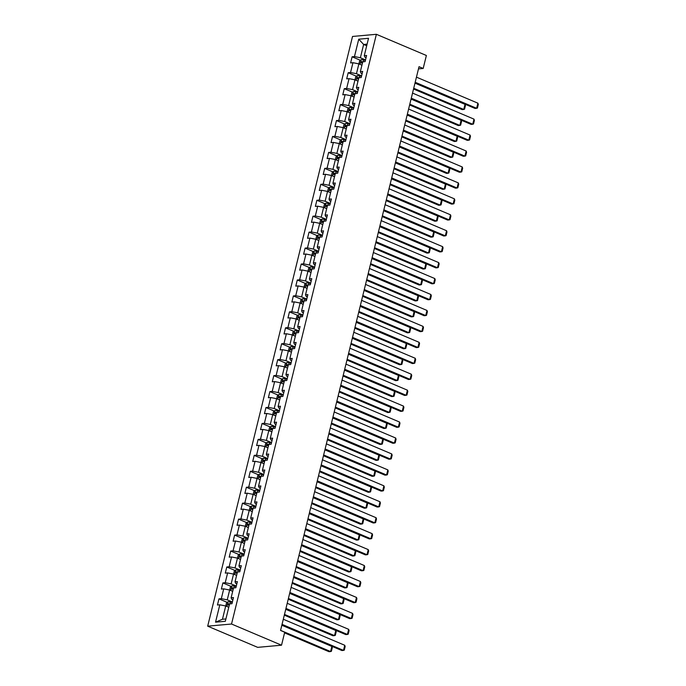 <?xml version="1.0" encoding="UTF-8"?>
<svg xmlns="http://www.w3.org/2000/svg" width="686" height="686" viewBox="0 0 686 686"><rect width="100%" height="100%" fill="white"/><g stroke="black" fill="none" stroke-linecap="round" stroke-linejoin="round"><path stroke-width="1.03" d="M231.534 624.02L281.526 645.2L257.679 647.352L207.686 626.172L352.535 36.452L376.382 34.3L231.534 624.02L207.686 626.172M237.442 572.021L239.791 571.807L241.3 565.676L238.942 565.89L241.352 556.08L243.71 555.866L245.211 549.735L242.861 549.94L245.271 540.131L247.62 539.916L249.129 533.785L246.78 534L249.19 524.19L251.539 523.975L253.048 517.844L250.69 518.059L253.1 508.24L255.458 508.034L256.958 501.903L254.609 502.109L257.018 492.299L259.368 492.085L260.877 485.954L258.528 486.168L260.937 476.358L263.287 476.144L264.796 470.013L262.438 470.227L264.847 460.409L267.206 460.203L268.706 454.063L266.357 454.278L268.766 444.468L271.124 444.254L272.625 438.122L270.275 438.337L272.685 428.527L275.035 428.313L276.544 422.182L274.194 422.396L276.604 412.578L278.953 412.372L280.463 406.232L278.104 406.446L280.514 396.637L282.872 396.422L284.373 390.291L282.023 390.505L284.433 380.696L286.782 380.481L288.291 374.35L285.942 374.565L288.352 364.746L290.701 364.54L292.21 358.401L289.852 358.615L292.262 348.805L294.62 348.591L296.12 342.46L293.771 342.674L296.18 332.864L298.53 332.65L300.039 326.519L297.69 326.733L300.099 316.915L302.449 316.7L303.958 310.569L301.6 310.784L304.009 300.974L306.368 300.76L307.868 294.628L305.519 294.843L307.928 285.033L310.286 284.819L311.787 278.688L309.437 278.893L311.847 269.084L314.197 268.869L315.706 262.738L313.356 262.952L315.766 253.143L318.115 252.928L319.625 246.797L317.266 247.011L319.676 237.202L322.034 236.987L323.535 230.856L321.185 231.062L323.595 221.252L325.944 221.038L327.454 214.907L325.104 215.121L327.514 205.311L329.863 205.097L331.372 198.966L329.014 199.18L331.424 189.37L333.782 189.156L335.283 183.025L332.933 183.231L335.343 173.421L337.692 173.206L339.201 167.075L336.852 167.29L339.261 157.48L341.611 157.266L343.12 151.134L340.762 151.349L343.171 141.53L345.53 141.325L347.03 135.193L344.681 135.399L347.09 125.589L349.448 125.375L350.949 119.244L348.599 119.458L351.009 109.649L353.359 109.434L354.868 103.303L352.518 103.517L354.928 93.699L357.277 93.493L358.787 87.354L356.428 87.568L358.838 77.758L361.196 77.544L362.697 71.413L360.347 71.627L362.757 61.817L365.106 61.603L366.616 55.472L364.266 55.686L368.528 38.305L358.735 39.196L354.465 56.569L352.115 56.784L350.606 62.915L352.964 62.7L350.546 72.51L348.196 72.725L346.687 78.856L349.045 78.641L346.636 88.46L344.278 88.666L342.777 94.797L345.127 94.591L342.717 104.401L340.367 104.615L338.858 110.746L341.208 110.532L338.798 120.342L336.449 120.556L334.94 126.687L337.298 126.473L334.888 136.291L332.53 136.497L331.029 142.637L333.379 142.422L330.969 152.232L328.62 152.446L327.111 158.577L329.46 158.363L327.05 168.173L324.701 168.387L323.192 174.518L325.55 174.304L323.14 184.122L320.782 184.328L319.282 190.468L321.631 190.254L319.222 200.063L316.872 200.278L315.363 206.409L317.712 206.194L315.303 216.004L312.953 216.219L311.444 222.35L313.802 222.135L311.384 231.954L309.034 232.16L307.525 238.299L309.883 238.085L307.474 247.895L305.116 248.109L303.615 254.24L305.965 254.026L303.555 263.836L301.205 264.05L299.696 270.181L302.046 269.975L299.636 279.785L297.287 279.999L295.777 286.131L298.136 285.916L295.726 295.726L293.368 295.94L291.867 302.072L294.217 301.857L291.807 311.667L289.458 311.881L287.949 318.012L290.298 317.807L287.888 327.616L285.539 327.831L284.03 333.962L286.388 333.748L283.978 343.557L281.62 343.772L280.12 349.903L282.469 349.689L280.06 359.498L277.71 359.713L276.201 365.844L278.55 365.638L276.141 375.448L273.791 375.662L272.282 381.793L274.64 381.579L272.222 391.389L269.872 391.603L268.363 397.734L270.721 397.52L268.312 407.338L265.954 407.544L264.453 413.675L266.803 413.469L264.393 423.279L262.043 423.494L260.534 429.625L262.884 429.41L260.474 439.22L258.125 439.434L256.615 445.566L258.974 445.351L256.564 455.17L254.206 455.375L252.705 461.507L255.055 461.301L252.645 471.111L250.296 471.325L248.786 477.456L251.136 477.242L248.726 487.051L246.377 487.266L244.868 493.397L247.226 493.183L244.816 503.001L242.458 503.207L240.958 509.346L243.307 509.132L240.897 518.942L238.548 519.156L237.039 525.287L239.388 525.073L236.979 534.883L234.629 535.097L233.12 541.228L235.478 541.014L233.06 550.832L230.71 551.038L229.201 557.178L231.559 556.963L229.15 566.773L226.792 566.988L225.291 573.119L227.641 572.904L225.231 582.714L222.881 582.928L221.372 589.06L223.722 588.845L221.312 598.664L218.963 598.869L217.453 605.009L219.812 604.795L215.541 622.168L225.334 621.284L229.604 603.912L231.962 603.697L233.463 597.566L231.113 597.772L233.523 587.962L235.873 587.748L237.382 581.617L235.032 581.831L237.442 572.021A2.873 0.677 -166.2 0 0 235.975 571.832L235.675 573.059A2.873 0.677 13.8 0 1 237.133 573.264M418.486 68.883L423.185 68.463L419.017 66.696L280.548 630.46L284.716 632.218L281.526 645.2M231.113 597.772L231.868 599.418L232.897 599.856M232.374 602.016L227.229 599.838L229.664 590.037M232.7 591.323L229.639 590.029L223.722 588.845M221.312 598.664L227.229 599.838M235.032 581.831L235.787 583.477L236.816 583.915M236.284 586.076L231.139 583.897L233.549 574.088L236.61 575.383M225.231 582.714L231.139 583.897M227.641 572.904L233.549 574.088M238.942 565.89L239.697 567.536L240.735 567.974M240.203 570.135L235.058 567.948L237.467 558.138L240.529 559.433M229.15 566.773L235.058 567.948M231.559 556.963L237.467 558.138L238.248 555.077L239.748 553.971L238.599 558.618M242.861 549.94L243.616 551.587L244.653 552.024M244.122 554.185L238.977 552.007L241.412 542.206M244.448 543.492L241.386 542.197L235.478 541.014M233.06 550.832L238.977 552.007M246.78 534L247.535 535.646L248.564 536.083M248.032 538.244L242.887 536.066L245.305 526.256L248.358 527.551M236.979 534.883L242.887 536.066M239.388 525.073L245.305 526.256M250.69 518.059L251.445 519.705L252.482 520.142M251.951 522.303L246.806 520.117L249.25 510.324M252.276 511.602L249.215 510.307L243.307 509.132M240.897 518.942L246.806 520.117M254.609 502.109L255.364 503.756L256.401 504.193M255.869 506.354L250.724 504.176L253.134 494.366L256.195 495.661M244.816 503.001L250.724 504.176M247.226 493.183L253.134 494.366M258.528 486.168L259.282 487.815L260.311 488.252M259.78 490.413L254.643 488.235L257.053 478.425L260.114 479.72M248.726 487.051L254.643 488.235M251.136 477.242L257.053 478.425M262.438 470.227L263.192 471.865L264.23 472.311M263.698 474.472L258.553 472.285L260.963 462.475L264.024 463.77M252.645 471.111L258.553 472.285M255.055 461.301L260.963 462.475L261.743 459.414L263.244 458.308L262.103 462.956M266.357 454.278L267.111 455.924L268.149 456.362M267.617 458.522L262.472 456.344L264.882 446.535L267.943 447.829M256.564 455.17L262.472 456.344M258.974 445.351L264.882 446.535M270.275 438.337L271.03 439.983L272.059 440.421M271.536 442.581L266.391 440.403L268.801 430.585L271.862 431.888M260.474 439.22L266.391 440.403M262.884 429.41L268.801 430.585M274.194 422.396L274.949 424.034L275.978 424.48M275.446 426.641L270.301 424.454L272.711 414.644L275.772 415.939M264.393 423.279L270.301 424.454M266.803 413.469L272.711 414.644L273.491 411.583L274.992 410.477L273.851 415.124M278.104 406.446L278.859 408.093L279.897 408.53M279.365 410.691L274.22 408.513L276.63 398.703L279.691 399.998M268.312 407.338L274.22 408.513M270.721 397.52L276.63 398.703M282.023 390.505L282.778 392.152L283.815 392.589M283.284 394.75L278.139 392.572L280.548 382.754L283.61 384.057M272.222 391.389L278.139 392.572M274.64 381.579L280.548 382.754M285.942 374.565L286.697 376.202L287.726 376.64M287.194 378.801L282.049 376.623L284.467 366.813L287.52 368.108M276.141 375.448L282.049 376.623M278.55 365.638L284.467 366.813M289.852 358.615L290.607 360.261L291.644 360.699M291.113 362.86L285.968 360.682L288.377 350.872L291.439 352.167M280.06 359.498L285.968 360.682M282.469 349.689L288.377 350.872M293.771 342.674L294.526 344.321L295.563 344.758M295.031 346.919L289.886 344.741L292.296 334.922L295.357 336.226M283.978 343.557L289.886 344.741M286.388 333.748L292.296 334.922M297.69 326.733L298.444 328.371L299.473 328.808M298.942 330.969L293.805 328.791L296.215 318.981L299.268 320.276M287.888 327.616L293.805 328.791M290.298 317.807L296.215 318.981L296.987 315.92L298.487 314.814L297.347 319.462M301.6 310.784L302.355 312.43L303.392 312.867M302.86 315.028L297.715 312.85L300.125 303.041L303.186 304.335M291.807 311.667L297.715 312.85M294.217 301.857L300.125 303.041M305.519 294.843L306.273 296.489L307.311 296.927M306.779 299.087L301.634 296.909L304.044 287.091L307.105 288.394M295.726 295.726L301.634 296.909M298.136 285.916L304.044 287.091M309.437 278.893L310.192 280.54L311.221 280.977M310.698 283.138L305.553 280.96L307.963 271.15L311.024 272.445M299.636 279.785L305.553 280.96M302.046 269.975L307.963 271.15L308.734 268.089L310.235 266.983L309.094 271.63M313.356 262.952L314.111 264.599L315.14 265.036M314.608 267.197L309.463 265.019L311.873 255.209L314.934 256.504M303.555 263.836L309.463 265.019M305.965 254.026L311.873 255.209M317.266 247.011L318.021 248.658L319.059 249.095M318.527 251.256L313.382 249.078L315.792 239.26L318.853 240.563M307.474 247.895L313.382 249.078M309.883 238.085L315.792 239.26M321.185 231.062L321.94 232.708L322.977 233.146M322.446 235.307L317.301 233.129L319.71 223.319L322.772 224.614M311.384 231.954L317.301 233.129M313.802 222.135L319.71 223.319L320.482 220.257L321.983 219.151L320.842 223.799M325.104 215.121L325.859 216.767L326.888 217.205M326.356 219.366L321.211 217.188L323.629 207.378L326.682 208.673M315.303 216.004L321.211 217.188M317.712 206.194L323.629 207.378M329.014 199.18L329.769 200.827L330.806 201.264M330.275 203.425L325.13 201.238L327.539 191.428L330.601 192.723M319.222 200.063L325.13 201.238M321.631 190.254L327.539 191.428M332.933 183.231L333.688 184.877L334.725 185.314M334.193 187.475L329.048 185.297L331.458 175.487L334.519 176.782M323.14 184.122L329.048 185.297M325.55 174.304L331.458 175.487L332.23 172.426L333.73 171.32L332.59 175.968M336.852 167.29L337.606 168.936L338.635 169.373M338.104 171.534L332.967 169.356L335.377 159.546L338.43 160.841M327.05 168.173L332.967 169.356M329.46 158.363L335.377 159.546M340.762 151.349L341.517 152.995L342.554 153.432M342.022 155.593L336.877 153.407L339.287 143.597L342.348 144.892M330.969 152.232L336.877 153.407M333.379 142.422L339.287 143.597M344.681 135.399L345.435 137.046L346.473 137.483M345.941 139.644L340.796 137.466L343.206 127.656L346.267 128.951M334.888 136.291L340.796 137.466M337.298 126.473L343.206 127.656M348.599 119.458L349.354 121.105L350.383 121.542M349.86 123.703L344.715 121.525L347.125 111.715L350.186 113.01M338.798 120.342L344.715 121.525M341.208 110.532L347.125 111.715M352.518 103.517L353.273 105.155L354.302 105.601M353.77 107.762L348.625 105.575L351.035 95.766L354.096 97.06M342.717 104.401L348.625 105.575M345.127 94.591L351.035 95.766M356.428 87.568L357.183 89.214L358.221 89.652M357.689 91.813L352.544 89.634L354.954 79.825L358.015 81.12M346.636 88.46L352.544 89.634M349.045 78.641L354.954 79.825L355.734 76.763L357.235 75.657L356.085 80.305M360.347 71.627L361.102 73.273L362.139 73.711M361.608 75.872L356.463 73.694L358.872 63.875L361.934 65.179M350.546 72.51L356.463 73.694M352.964 62.7L358.872 63.875M364.266 55.686L365.021 57.324L366.05 57.77M365.518 59.931L360.373 57.744L363.64 44.461L366.701 45.756M354.465 56.569L360.373 57.744M358.735 39.196L363.64 44.461L367.096 44.144M423.185 68.463L426.375 55.48L376.382 34.3M228.781 607.273L225.72 605.97L222.453 619.261L225.908 618.943M215.541 622.168L222.453 619.261M219.812 604.795L225.72 605.97M352.115 56.784L360.373 60.282M348.196 72.725L356.463 76.223M344.278 88.666L352.544 92.173M340.367 104.615L348.625 108.114M336.449 120.556L344.706 124.055M332.53 136.497L340.796 140.004M328.62 152.446L336.877 155.945M324.701 168.387L332.959 171.886M320.782 184.328L329.048 187.835M316.872 200.278L325.13 203.776M312.953 216.219L321.211 219.717M309.034 232.16L317.301 235.667M305.116 248.109L313.382 251.608M301.205 264.05L309.463 267.549M297.287 279.999L305.544 283.498M293.368 295.94L301.634 299.439M289.458 311.881L297.715 315.38M285.539 327.831L293.797 331.329M281.62 343.772L289.886 347.27M277.71 359.713L285.968 363.211M273.791 375.662L282.049 379.161M269.872 391.603L278.139 395.102M265.954 407.544L274.22 411.051M262.043 423.494L270.301 426.992M258.125 439.434L266.382 442.933M254.206 455.375L262.472 458.883M250.296 471.325L258.553 474.823M246.377 487.266L254.635 490.764M242.458 503.207L250.724 506.714M238.548 519.156L246.806 522.655M234.629 535.097L242.887 538.596M230.71 551.038L238.977 554.545M226.792 566.988L235.058 570.486M222.881 582.928L231.139 586.427M218.963 598.869L227.22 602.377M416.453 77.149L477.902 103.183L476.641 108.294L475.038 108.439L415.013 83.015M415.193 82.26L476.641 108.294L477.43 108.036L478.313 104.452L477.902 103.183M361.188 64.861A2.873 0.677 13.8 0 1 361.976 65.007M413.538 89.017L462.141 109.606L463.753 109.46L413.727 88.262M358.889 63.884L359.644 60.822L361.188 59.682A2.873 0.677 13.8 0 1 363.58 59.974L365.398 60.437M414.979 83.152L465.014 104.349L465.425 105.618L464.542 109.194L463.753 109.46L465.014 104.349M362.748 61.834A2.873 0.677 -166.2 0 0 361.299 61.62L360.99 62.846A2.873 0.677 13.8 0 1 362.448 63.061M362.191 63.361L362.671 62.16M412.535 93.09L473.983 119.132L472.731 124.243L471.119 124.389L411.094 98.956M411.283 98.201L472.731 124.243L473.52 123.977L474.395 120.402L473.983 119.132M408.616 109.04L470.064 135.073L468.812 140.184L467.2 140.33L407.184 114.896M407.364 114.15L468.812 140.184L469.601 139.918L470.476 136.343L470.064 135.073M357.277 80.802A2.873 0.677 13.8 0 1 358.058 80.948M409.619 104.958L458.231 125.555L459.843 125.409L409.808 104.203M357.235 75.657L357.269 75.623A2.873 0.677 13.8 0 1 359.661 75.923L361.479 76.378M411.06 99.093L461.095 120.299L461.507 121.568L460.623 125.144L459.843 125.409L461.095 120.299M358.838 77.784A2.873 0.677 -166.2 0 0 357.38 77.569L357.08 78.796A2.873 0.677 13.8 0 1 358.538 79.01M358.281 79.302L358.752 78.11M353.359 96.752A2.873 0.677 13.8 0 1 354.139 96.889M405.709 120.899L454.312 141.496L455.924 141.35L405.889 120.153M351.06 95.774L351.815 92.704L353.316 91.598A2.873 0.677 13.8 0 1 355.742 91.864L357.56 92.318M407.15 115.042L457.176 136.24L457.588 137.509L456.713 141.084L455.924 141.35L457.176 136.24M354.919 93.725A2.873 0.677 -166.2 0 0 353.462 93.51L353.161 94.737A2.873 0.677 13.8 0 1 354.619 94.951M354.362 95.243L354.842 94.051M404.706 124.981L466.154 151.014L464.894 156.125L463.282 156.271L403.265 130.846M403.445 130.091L464.894 156.125L465.683 155.868L466.566 152.283L466.154 151.014M400.787 140.922L462.235 166.964L460.983 172.075L459.371 172.22L399.346 146.787M399.535 146.032L460.983 172.075L461.772 171.809L462.647 168.233L462.235 166.964M396.868 156.871L458.317 182.905L457.065 188.015L455.453 188.161L395.428 162.728M395.616 161.982L457.065 188.015L457.854 187.75L458.728 184.174L458.317 182.905M349.44 112.693A2.873 0.677 13.8 0 1 350.22 112.838M401.79 136.848L450.393 157.437L452.005 157.291L401.97 136.094M347.142 111.715L347.896 108.654L349.44 107.513A2.873 0.677 13.8 0 1 351.832 107.813L353.65 108.268M403.231 130.983L453.266 152.181L453.678 153.45L452.794 157.025L452.005 157.291L453.266 152.181M351 109.666A2.873 0.677 -166.2 0 0 349.543 109.451L349.243 110.678A2.873 0.677 13.8 0 1 350.7 110.892M350.443 111.192L350.923 109.992M345.521 128.634A2.873 0.677 13.8 0 1 346.31 128.779M397.871 152.789L446.483 173.387L448.087 173.241L398.06 152.035M343.232 127.665L343.978 124.595L345.521 123.454A2.873 0.677 13.8 0 1 347.913 123.754L349.731 124.209M399.312 146.924L449.347 168.13L449.759 169.399L448.876 172.975L448.087 173.241L449.347 168.13M347.09 125.615A2.873 0.677 -166.2 0 0 345.633 125.401L345.332 126.627A2.873 0.677 13.8 0 1 346.782 126.841M346.524 127.133L347.005 125.941M341.611 144.583A2.873 0.677 13.8 0 1 342.391 144.729M393.961 168.73L442.564 189.327L444.176 189.182L394.141 167.984M339.321 143.614L340.067 140.536L341.602 139.404A2.873 0.677 13.8 0 1 343.995 139.695L345.813 140.15M395.393 162.874L445.428 184.071L445.84 185.34L444.965 188.916L444.176 189.182L445.428 184.071M343.171 141.556A2.873 0.677 -166.2 0 0 341.714 141.342L341.414 142.568A2.873 0.677 13.8 0 1 342.871 142.782M342.614 143.074L343.094 141.882M337.692 160.524A2.873 0.677 13.8 0 1 338.472 160.67M390.042 184.68L438.646 205.268L440.258 205.123L390.223 183.925M335.394 159.546L336.149 156.485L337.692 155.345A2.873 0.677 13.8 0 1 340.085 155.645L341.902 156.099M391.483 178.814L441.51 200.012L441.921 201.281L441.047 204.857L440.258 205.123L441.51 200.012M339.253 157.497A2.873 0.677 -166.2 0 0 337.795 157.283L337.495 158.509A2.873 0.677 13.8 0 1 338.953 158.723M338.695 159.023L339.176 157.823M333.773 176.474A2.873 0.677 13.8 0 1 334.562 176.611M386.124 200.621L434.727 221.218L436.339 221.072L386.312 199.866M333.73 171.32L333.773 171.286A2.873 0.677 13.8 0 1 336.166 171.586L337.984 172.04M387.564 194.764L437.599 215.961L438.011 217.23L437.128 220.806L436.339 221.072L437.599 215.961M335.334 173.447A2.873 0.677 -166.2 0 0 333.885 173.232L333.585 174.458A2.873 0.677 13.8 0 1 335.034 174.673M334.777 174.964L335.257 173.772M329.863 192.414A2.873 0.677 13.8 0 1 330.643 192.56M382.205 216.562L430.817 237.159L432.429 237.013L382.394 215.816M327.565 191.437L328.32 188.367L329.855 187.235A2.873 0.677 13.8 0 1 332.247 187.527L334.065 187.981M383.645 210.705L433.681 231.902L434.092 233.171L433.218 236.747L432.429 237.013L433.681 231.902M331.424 189.387A2.873 0.677 -166.2 0 0 329.966 189.173L329.666 190.399A2.873 0.677 13.8 0 1 331.124 190.614M330.866 190.905L331.338 189.713M325.944 208.355A2.873 0.677 13.8 0 1 326.725 208.501M378.295 232.511L426.898 253.1L428.51 252.954L378.475 231.757M323.646 207.378L324.401 204.317L325.944 203.176A2.873 0.677 13.8 0 1 328.337 203.476L330.155 203.931M379.735 226.646L429.762 247.843L430.173 249.112L429.299 252.697L428.51 252.954L429.762 247.843M327.505 205.328A2.873 0.677 -166.2 0 0 326.047 205.123L325.747 206.349A2.873 0.677 13.8 0 1 327.205 206.555M326.948 206.855L327.428 205.654M322.026 224.305A2.873 0.677 13.8 0 1 322.814 224.442M374.376 248.452L422.979 269.049L424.591 268.903L374.565 247.697M321.983 219.151L322.026 219.117A2.873 0.677 13.8 0 1 324.418 219.417L326.236 219.872M375.817 242.595L425.852 263.793L426.263 265.062L425.38 268.638L424.591 268.903L425.852 263.793M323.586 221.278A2.873 0.677 -166.2 0 0 322.137 221.064L321.828 222.29A2.873 0.677 13.8 0 1 323.286 222.504M323.029 222.796L323.509 221.604M318.115 240.246A2.873 0.677 13.8 0 1 318.896 240.392M370.457 264.393L419.069 284.99L420.681 284.844L370.646 263.647M315.817 239.268L316.572 236.207L318.072 235.092A2.873 0.677 13.8 0 1 320.499 235.358L322.317 235.812M371.898 258.536L421.933 279.734L422.344 281.003L421.461 284.579L420.681 284.844L421.933 279.734M319.676 237.219A2.873 0.677 -166.2 0 0 318.218 237.004L317.918 238.231A2.873 0.677 13.8 0 1 319.376 238.445M319.119 238.737L319.59 237.545M314.197 256.187A2.873 0.677 13.8 0 1 314.977 256.332M366.547 280.342L415.15 300.931L416.762 300.785L366.727 279.588M311.907 255.218L312.653 252.148L314.188 251.007A2.873 0.677 13.8 0 1 316.58 251.308L318.398 251.762M367.988 274.477L418.014 295.675L418.426 296.944L417.551 300.528L416.762 300.785L418.014 295.675M315.757 253.16A2.873 0.677 -166.2 0 0 314.299 252.954L313.999 254.18A2.873 0.677 13.8 0 1 315.457 254.395M315.2 254.686L315.68 253.486M310.278 272.136A2.873 0.677 13.8 0 1 311.058 272.273M362.628 296.283L411.231 316.881L412.843 316.735L362.808 295.537M310.235 266.983L310.278 266.948A2.873 0.677 13.8 0 1 312.67 267.248L314.488 267.703M364.069 290.427L414.104 311.624L414.515 312.893L413.632 316.469L412.843 316.735L414.104 311.624M311.838 269.109A2.873 0.677 -166.2 0 0 310.381 268.895L310.081 270.121A2.873 0.677 13.8 0 1 311.538 270.335M311.281 270.627L311.761 269.435M306.359 288.077A2.873 0.677 13.8 0 1 307.148 288.223M358.709 312.224L407.321 332.821L408.925 332.676L358.898 311.478M304.07 287.1L304.816 284.038L306.359 282.898A2.873 0.677 13.8 0 1 308.751 283.189L310.569 283.644M360.15 306.368L410.185 327.565L410.597 328.834L409.714 332.41L408.925 332.676L410.185 327.565M307.928 285.05A2.873 0.677 -166.2 0 0 306.471 284.836L306.17 286.062A2.873 0.677 13.8 0 1 307.62 286.276M307.362 286.577L307.843 285.376M302.449 304.018A2.873 0.677 13.8 0 1 303.229 304.164M354.799 328.174L403.402 348.762L405.014 348.617L354.979 327.419M300.151 303.041L300.905 299.979L302.44 298.839A2.873 0.677 13.8 0 1 304.833 299.139L306.651 299.593M356.231 322.309L406.266 343.506L406.678 344.775L405.803 348.359L405.014 348.617L406.266 343.506M304.009 301A2.873 0.677 -166.2 0 0 302.552 300.785L302.252 302.012A2.873 0.677 13.8 0 1 303.709 302.226M303.452 302.517L303.932 301.317M298.53 319.968A2.873 0.677 13.8 0 1 299.31 320.105M350.88 344.115L399.484 364.712L401.096 364.566L351.06 343.369M298.487 314.814L298.53 314.788A2.873 0.677 13.8 0 1 300.922 315.08L302.74 315.534M352.321 338.258L402.348 359.455L402.759 360.725L401.885 364.3L401.096 364.566L402.348 359.455M300.091 316.941A2.873 0.677 -166.2 0 0 298.633 316.726L298.333 317.952A2.873 0.677 13.8 0 1 299.791 318.167M299.533 318.458L300.014 317.266M294.611 335.908A2.873 0.677 13.8 0 1 295.4 336.054M346.962 360.056L395.565 380.653L397.177 380.507L347.15 359.31M292.322 334.931L293.068 331.87L294.611 330.729A2.873 0.677 13.8 0 1 297.004 331.021L298.822 331.475M348.402 354.199L398.437 375.396L398.849 376.665L397.966 380.241L397.177 380.507L398.437 375.396M296.172 332.882A2.873 0.677 -166.2 0 0 294.723 332.667L294.423 333.893A2.873 0.677 13.8 0 1 295.872 334.108M295.615 334.408L296.095 333.207M290.701 351.849A2.873 0.677 13.8 0 1 291.481 351.995M343.043 376.005L391.655 396.594L393.267 396.448L343.232 375.251M288.403 350.88L289.158 347.811L290.692 346.67A2.873 0.677 13.8 0 1 293.085 346.97L294.903 347.425M344.483 370.14L394.519 391.346L394.93 392.615L394.056 396.191L393.267 396.448L394.519 391.346M292.262 348.831A2.873 0.677 -166.2 0 0 290.804 348.617L290.504 349.843A2.873 0.677 13.8 0 1 291.962 350.057M291.704 350.349L292.176 349.157M286.782 367.799A2.873 0.677 13.8 0 1 287.563 367.936M339.133 391.946L387.736 412.543L389.348 412.397L339.313 391.2M284.484 366.821L285.239 363.752L286.782 362.62A2.873 0.677 13.8 0 1 289.175 362.911L290.993 363.366M340.573 386.089L390.6 407.287L391.011 408.556L390.137 412.132L389.348 412.397L390.6 407.287M288.343 364.772A2.873 0.677 -166.2 0 0 286.885 364.558L286.585 365.784A2.873 0.677 13.8 0 1 288.043 365.998M287.786 366.29L288.266 365.098M282.864 383.74A2.873 0.677 13.8 0 1 283.652 383.886M335.214 407.887L383.817 428.484L385.429 428.338L335.403 407.141M280.574 382.771L281.32 379.701L282.864 378.561A2.873 0.677 13.8 0 1 285.256 378.852L287.074 379.315M336.655 402.03L386.69 423.228L387.101 424.497L386.218 428.073L385.429 428.338L386.69 423.228M284.424 380.713A2.873 0.677 -166.2 0 0 282.975 380.498L282.666 381.725A2.873 0.677 13.8 0 1 284.124 381.939M283.867 382.239L284.347 381.039M278.953 399.681A2.873 0.677 13.8 0 1 279.734 399.827M331.295 423.837L379.907 444.425L381.519 444.279L331.484 423.082M276.655 398.712L277.41 395.642L278.945 394.501A2.873 0.677 13.8 0 1 281.337 394.802L283.155 395.256M332.736 417.971L382.771 439.177L383.182 440.446L382.299 444.022L381.519 444.279L382.771 439.177M280.514 396.662A2.873 0.677 -166.2 0 0 279.056 396.448L278.756 397.674A2.873 0.677 13.8 0 1 280.214 397.889M279.957 398.18L280.428 396.988M392.958 172.812L454.406 198.846L453.146 203.956L451.534 204.102L391.517 178.677M391.697 177.923L453.146 203.956L453.935 203.699L454.818 200.115L454.406 198.846M389.039 188.761L450.488 214.795L449.236 219.906L447.624 220.052L387.599 194.618M387.787 193.864L449.236 219.906L450.016 219.64L450.899 216.064L450.488 214.795M385.12 204.702L446.569 230.736L445.317 235.847L443.705 235.993L383.68 210.559M383.868 209.813L445.317 235.847L446.106 235.581L446.98 232.005L446.569 230.736M381.21 220.643L442.659 246.677L441.398 251.788L439.786 251.934L379.77 226.509M379.95 225.754L441.398 251.788L442.187 251.53L443.07 247.955L442.659 246.677M377.291 236.593L438.74 262.627L437.479 267.737L435.876 267.883L375.851 242.45M376.031 241.704L437.479 267.737L438.268 267.471L439.151 263.896L438.74 262.627M373.373 252.534L434.821 278.567L433.569 283.678L431.957 283.824L371.932 258.39M372.121 257.644L433.569 283.678L434.358 283.412L435.233 279.837L434.821 278.567M369.454 268.475L430.902 294.517L429.65 299.619L428.038 299.765L368.022 274.34M368.202 273.585L429.65 299.619L430.439 299.362L431.314 295.786L430.902 294.517M365.544 284.424L426.992 310.458L425.732 315.569L424.12 315.714L364.103 290.281M364.283 289.535L425.732 315.569L426.521 315.303L427.404 311.727L426.992 310.458M361.625 300.365L423.073 326.399L421.821 331.51L420.209 331.655L360.184 306.222M360.373 305.476L421.821 331.51L422.61 331.244L423.485 327.668L423.073 326.399M357.706 316.306L419.155 342.348L417.903 347.459L416.291 347.605L356.266 322.171M356.454 321.417L417.903 347.459L418.692 347.193L419.566 343.617L419.155 342.348M353.796 332.256L415.244 358.289L413.984 363.4L412.372 363.546L352.355 338.112M352.535 337.366L413.984 363.4L414.773 363.134L415.656 359.558L415.244 358.289M349.877 348.196L411.326 374.23L410.074 379.341L408.462 379.487L348.437 354.053M348.625 353.307L410.074 379.341L410.854 379.075L411.737 375.499L411.326 374.23M345.958 364.137L407.407 390.18L406.155 395.29L404.543 395.436L344.518 370.003M344.706 369.248L406.155 395.29L406.944 395.025L407.818 391.449L407.407 390.18M342.048 380.087L403.497 406.121L402.236 411.231L400.624 411.377L340.608 385.944M340.788 385.198L402.236 411.231L403.025 410.965L403.908 407.39L403.497 406.121M338.129 396.028L399.578 422.062L398.317 427.172L396.714 427.318L336.689 401.893M336.869 401.139L398.317 427.172L399.106 426.906L399.989 423.331L399.578 422.062M334.211 411.969L395.659 438.011L394.407 443.122L392.795 443.267L332.77 417.834M332.959 417.079L394.407 443.122L395.196 442.856L396.071 439.28L395.659 438.011M330.292 427.918L391.74 453.952L390.488 459.063L388.876 459.208L328.86 433.775M329.04 433.029L390.488 459.063L391.277 458.797L392.152 455.221L391.74 453.952M326.382 443.859L387.83 469.893L386.57 475.004L384.957 475.149L324.941 449.724M325.121 448.97L386.57 475.004L387.358 474.746L388.242 471.162L387.83 469.893M322.463 459.8L383.911 485.842L382.659 490.953L381.047 491.099L321.022 465.665M321.211 464.911L382.659 490.953L383.448 490.687L384.323 487.111L383.911 485.842M318.544 475.75L379.993 501.783L378.741 506.894L377.129 507.04L317.103 481.606M317.292 480.86L378.741 506.894L379.53 506.628L380.404 503.052L379.993 501.783M314.634 491.69L376.082 517.724L374.822 522.835L373.21 522.981L313.193 497.556M313.373 496.801L374.822 522.835L375.611 522.578L376.494 518.993L376.082 517.724M310.715 507.631L372.164 533.674L370.912 538.784L369.3 538.93L309.275 513.497M309.463 512.742L370.912 538.784L371.692 538.519L372.575 534.943L372.164 533.674M306.796 523.581L368.245 549.615L366.993 554.725L365.381 554.871L305.356 529.438M305.544 528.692L366.993 554.725L367.782 554.46L368.656 550.884L368.245 549.615M302.886 539.522L364.335 565.556L363.074 570.666L361.462 570.812L301.446 545.387M301.626 544.633L363.074 570.666L363.863 570.409L364.746 566.825L364.335 565.556M298.967 555.471L360.416 581.505L359.164 586.616L357.552 586.762L297.527 561.328M297.707 560.573L359.164 586.616L359.944 586.35L360.827 582.774L360.416 581.505M275.035 415.63A2.873 0.677 13.8 0 1 275.815 415.767M327.385 439.777L375.988 460.375L377.6 460.229L327.565 439.031M274.992 410.477L275.026 410.451A2.873 0.677 13.8 0 1 277.418 410.743L279.236 411.197M328.826 433.921L378.852 455.118L379.264 456.387L378.389 459.963L377.6 460.229L378.852 455.118M276.595 412.603A2.873 0.677 -166.2 0 0 275.137 412.389L274.837 413.615A2.873 0.677 13.8 0 1 276.295 413.83M276.038 414.121L276.518 412.929M271.116 431.571A2.873 0.677 13.8 0 1 271.896 431.717M323.466 455.727L372.069 476.316L373.681 476.17L323.646 454.972M268.818 430.594L269.572 427.532L271.116 426.392A2.873 0.677 13.8 0 1 273.508 426.683L275.326 427.146M324.907 449.862L374.942 471.059L375.353 472.328L374.47 475.904L373.681 476.17L374.942 471.059M272.676 428.544A2.873 0.677 -166.2 0 0 271.219 428.33L270.919 429.556A2.873 0.677 13.8 0 1 272.376 429.77M272.119 430.071L272.599 428.87M267.197 447.512A2.873 0.677 13.8 0 1 267.986 447.658M319.547 471.668L368.159 492.265L369.763 492.119L319.736 470.913M264.907 446.543L265.654 443.473L267.197 442.333A2.873 0.677 13.8 0 1 269.589 442.633L271.407 443.087M320.988 465.803L371.023 487.009L371.435 488.278L370.551 491.853L369.763 492.119L371.023 487.009M268.766 444.494A2.873 0.677 -166.2 0 0 267.308 444.279L267.008 445.506A2.873 0.677 13.8 0 1 268.458 445.72M268.2 446.011L268.68 444.82M263.287 463.462A2.873 0.677 13.8 0 1 264.067 463.599M315.637 487.609L364.24 508.206L365.852 508.06L315.817 486.863M263.244 458.308L263.278 458.282A2.873 0.677 13.8 0 1 265.671 458.574L267.489 459.028M317.069 481.752L367.104 502.949L367.516 504.219L366.641 507.794L365.852 508.06L367.104 502.949M264.847 460.435A2.873 0.677 -166.2 0 0 263.39 460.22L263.09 461.446A2.873 0.677 13.8 0 1 264.547 461.661M264.29 461.952L264.77 460.76M259.368 479.403A2.873 0.677 13.8 0 1 260.148 479.548M311.718 503.558L360.322 524.147L361.934 524.001L311.898 502.804M257.07 478.425L257.825 475.364L259.368 474.223A2.873 0.677 13.8 0 1 261.76 474.523L263.578 474.978M313.159 497.693L363.186 518.89L363.597 520.16L362.723 523.735L361.934 524.001L363.186 518.89M260.929 476.376A2.873 0.677 -166.2 0 0 259.471 476.161L259.171 477.387A2.873 0.677 13.8 0 1 260.629 477.602M260.371 477.902L260.851 476.701M255.449 495.343A2.873 0.677 13.8 0 1 256.238 495.489M307.8 519.499L356.403 540.096L358.015 539.951L307.988 518.745M253.16 494.374L253.906 491.305L255.449 490.164A2.873 0.677 13.8 0 1 257.842 490.464L259.66 490.919M309.24 513.634L359.275 534.84L359.687 536.109L358.804 539.685L358.015 539.951L359.275 534.84M257.01 492.325A2.873 0.677 -166.2 0 0 255.561 492.111L255.261 493.337A2.873 0.677 13.8 0 1 256.71 493.551M256.453 493.843L256.933 492.651M251.539 511.293A2.873 0.677 13.8 0 1 252.319 511.439M303.881 535.44L352.493 556.037L354.105 555.892L304.07 534.694M249.241 510.315L249.996 507.246L251.53 506.114A2.873 0.677 13.8 0 1 253.923 506.405L255.741 506.86M305.321 529.583L355.357 550.781L355.768 552.05L354.894 555.626L354.105 555.892L355.357 550.781M253.1 508.266A2.873 0.677 -166.2 0 0 251.642 508.052L251.342 509.278A2.873 0.677 13.8 0 1 252.8 509.492M252.542 509.784L253.014 508.592M247.62 527.234A2.873 0.677 13.8 0 1 248.401 527.38M299.971 551.39L348.574 571.978L350.186 571.832L300.151 550.635M245.322 526.256L246.077 523.195L247.62 522.055A2.873 0.677 13.8 0 1 250.013 522.355L251.831 522.809M301.411 545.524L351.438 566.722L351.849 567.991L350.975 571.567L350.186 571.832L351.438 566.722M249.181 524.207A2.873 0.677 -166.2 0 0 247.723 523.993L247.423 525.219A2.873 0.677 13.8 0 1 248.881 525.433M248.624 525.733L249.104 524.533M243.702 543.183A2.873 0.677 13.8 0 1 244.49 543.321M296.052 567.331L344.655 587.928L346.267 587.782L296.241 566.576M241.403 542.206L242.158 539.136L243.702 537.995A2.873 0.677 13.8 0 1 246.094 538.296L247.912 538.75M297.492 561.474L347.528 582.671L347.939 583.94L347.056 587.516L346.267 587.782L347.528 582.671M245.262 540.156A2.873 0.677 -166.2 0 0 243.813 539.942L243.504 541.168A2.873 0.677 13.8 0 1 244.962 541.383M244.705 541.674L245.185 540.482M295.049 571.412L356.497 597.446L355.245 602.557L353.633 602.702L293.608 577.269M293.797 576.523L355.245 602.557L356.034 602.291L356.909 598.715L356.497 597.446M239.791 559.124A2.873 0.677 13.8 0 1 240.572 559.27M292.133 583.272L340.745 603.869L342.357 603.723L292.322 582.525M239.748 553.971L239.783 553.945A2.873 0.677 13.8 0 1 242.175 554.237L243.993 554.691M293.574 577.415L343.609 598.612L344.02 599.881L343.137 603.457L342.357 603.723L343.609 598.612M241.352 556.097A2.873 0.677 -166.2 0 0 239.894 555.883L239.594 557.109A2.873 0.677 13.8 0 1 241.052 557.324M240.795 557.615L241.266 556.423M291.13 587.353L352.578 613.387L351.326 618.498L349.714 618.643L289.698 593.218M289.878 592.464L351.326 618.498L352.115 618.24L352.99 614.665L352.578 613.387M235.873 575.065A2.873 0.677 13.8 0 1 236.653 575.211M288.223 599.221L336.826 619.81L338.438 619.664L288.403 598.466M233.574 574.088L234.329 571.026L235.864 569.886A2.873 0.677 13.8 0 1 238.256 570.186L240.074 570.641M289.663 593.356L339.69 614.553L340.102 615.822L339.227 619.407L338.438 619.664L339.69 614.553M236.876 573.565L237.356 572.364M287.22 603.303L348.668 629.336L347.408 634.447L345.795 634.593L285.779 609.159M285.959 608.413L347.408 634.447L348.196 634.181L349.08 630.606L348.668 629.336M231.954 591.015A2.873 0.677 13.8 0 1 232.734 591.152M284.304 615.162L332.907 635.759L334.519 635.613L284.484 614.407M229.656 590.037L230.41 586.967L231.954 585.827A2.873 0.677 13.8 0 1 234.346 586.127L236.164 586.581M285.745 609.305L335.78 630.503L336.191 631.772L335.308 635.347L334.519 635.613L335.78 630.503M233.514 587.988A2.873 0.677 -166.2 0 0 232.057 587.773L231.757 589A2.873 0.677 13.8 0 1 233.214 589.214M232.957 589.506L233.437 588.314M283.301 619.244L344.749 645.277L343.497 650.388L341.885 650.534L281.86 625.1M282.049 624.354L343.497 650.388L344.286 650.122L345.161 646.546L344.749 645.277M228.035 606.956A2.873 0.677 13.8 0 1 228.824 607.101M284.553 632.869L328.997 651.7L330.601 651.554L280.574 630.357M225.745 605.978L226.491 602.917L228.035 601.776A2.873 0.677 13.8 0 1 230.427 602.068L232.245 602.522M281.826 625.246L331.861 646.444L332.273 647.713L331.389 651.288L330.601 651.554L331.861 646.444M229.604 603.929A2.873 0.677 -166.2 0 0 228.146 603.714L227.846 604.941A2.873 0.677 13.8 0 1 229.296 605.155M229.038 605.446L229.518 604.255M361.145 59.708L360.004 64.364M363.58 59.974L363.134 61.783M362.491 62.134L361.299 61.62M359.661 75.923L359.224 77.724M358.581 78.075L357.38 77.569M353.316 91.598L352.175 96.246M355.742 91.864L355.305 93.665M354.662 94.016L353.462 93.51M349.397 107.539L348.256 112.195M351.832 107.813L351.386 109.614M350.743 109.966L349.543 109.451M345.487 123.489L344.338 128.136M347.913 123.754L347.468 125.555M346.833 125.907L345.633 125.401M341.568 139.429L340.428 144.077M343.995 139.695L343.557 141.496M342.914 141.848L341.714 141.342M337.649 155.37L336.509 160.027M340.085 155.645L339.639 157.446M338.995 157.797L337.795 157.283M336.166 171.586L335.72 173.387M335.077 173.738L333.885 173.232M329.82 187.261L328.68 191.909M332.247 187.527L331.81 189.336M331.166 189.679L329.966 189.173M325.901 203.202L324.761 207.858M328.337 203.476L327.891 205.277M327.248 205.629L326.047 205.123M324.418 219.417L323.972 221.218M323.329 221.569L322.137 221.064M318.072 235.092L316.923 239.74M320.499 235.358L320.062 237.167M319.419 237.51L318.218 237.004M314.154 251.033L313.013 255.689M316.58 251.308L316.143 253.108M315.5 253.46L314.299 252.954M312.67 267.248L312.224 269.049M311.581 269.401L310.381 268.895M306.325 282.924L305.176 287.571M308.751 283.189L308.306 284.999M307.671 285.342L306.471 284.836M302.406 298.864L301.265 303.521M304.833 299.139L304.395 300.94M303.752 301.291L302.552 300.785M300.922 315.08L300.477 316.881M299.833 317.232L298.633 316.726M294.568 330.755L293.428 335.403M297.004 331.021L296.558 332.83M295.923 333.182L294.723 332.667M290.658 346.704L289.518 351.352M293.085 346.97L292.648 348.771M292.004 349.123L290.804 348.617M286.739 362.645L285.599 367.293M289.175 362.911L288.729 364.712M288.086 365.063L286.885 364.558M282.821 378.586L281.68 383.242M285.256 378.852L284.81 380.661M284.167 381.013L282.975 380.498M278.91 394.536L277.761 399.183M281.337 394.802L280.9 396.602M280.257 396.954L279.056 396.448M277.418 410.743L276.981 412.543M276.338 412.895L275.137 412.389M271.073 426.418L269.932 431.074M273.508 426.683L273.062 428.493M272.419 428.844L271.219 428.33M267.163 442.367L266.014 447.015M269.589 442.633L269.144 444.434M268.509 444.785L267.308 444.279M265.671 458.574L265.233 460.375M264.59 460.726L263.39 460.22M259.325 474.249L258.185 478.905M261.76 474.523L261.315 476.324M260.671 476.676L259.471 476.161M255.406 490.198L254.266 494.846M257.842 490.464L257.396 492.265M256.761 492.617L255.561 492.111M251.496 506.139L250.356 510.787M253.923 506.405L253.486 508.206M252.842 508.558L251.642 508.052M247.577 522.08L246.437 526.737M250.013 522.355L249.567 524.155M248.924 524.507L247.723 523.993M243.659 538.03L242.518 542.677M246.094 538.296L245.648 540.096M245.005 540.448L243.813 539.942M242.175 554.237L241.738 556.046M241.095 556.389L239.894 555.883M235.83 569.912L234.689 574.568M238.256 570.186L237.819 571.987M237.176 572.338L235.975 571.832M231.911 585.861L230.77 590.509M234.346 586.127L233.9 587.928M233.257 588.279L232.057 587.773M228.001 601.802L226.852 606.45M230.427 602.068L229.982 603.877M229.347 604.22L228.146 603.714"/></g></svg>
